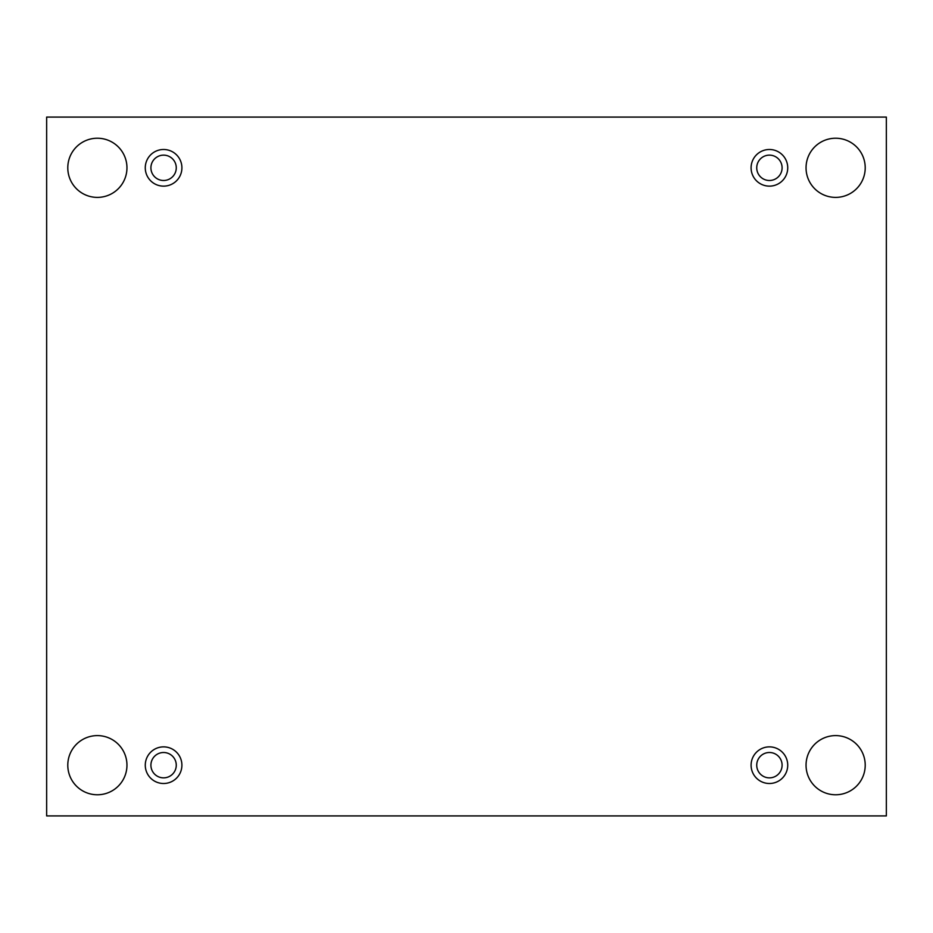 <?xml version="1.0" encoding="UTF-8"?>
<svg xmlns="http://www.w3.org/2000/svg" width="933" height="933" viewBox="0 0 933 933"><rect width="100%" height="100%" fill="white"/><g stroke="black" fill="none" stroke-linecap="round" stroke-linejoin="round"><path stroke-width="1.4" d="M886.35 117.092L46.65 117.092L46.65 815.909L886.35 815.909L886.35 117.092M865.218 765.188A29.588 29.588 0 0 0 820.842 739.566A29.588 29.588 0 0 0 820.842 790.811A29.588 29.588 0 0 0 865.218 765.188M126.958 765.188A29.588 29.588 0 0 0 82.582 739.566A29.588 29.588 0 0 0 82.582 790.811A29.588 29.588 0 0 0 126.958 765.188M865.218 167.812A29.588 29.588 0 0 0 820.842 142.189A29.588 29.588 0 0 0 820.842 193.434A29.588 29.588 0 0 0 865.218 167.812M126.958 167.812A29.588 29.588 0 0 0 82.582 142.189A29.588 29.588 0 0 0 82.582 193.434A29.588 29.588 0 0 0 126.958 167.812M163.59 186.133A18.31 18.31 0 0 1 147.729 158.657A18.31 18.31 0 0 1 179.451 158.657A18.31 18.31 0 0 1 163.59 186.133M769.41 186.133A18.31 18.31 0 0 1 753.549 158.657A18.31 18.31 0 0 1 785.271 158.657A18.31 18.31 0 0 1 769.41 186.133M769.41 783.498A18.31 18.31 0 0 1 753.549 756.033A18.31 18.31 0 0 1 785.271 756.033A18.31 18.31 0 0 1 769.41 783.498M163.59 783.498A18.31 18.31 0 0 1 147.729 756.033A18.31 18.31 0 0 1 179.451 756.033A18.31 18.31 0 0 1 163.59 783.498M150.913 765.188A12.677 12.677 0 0 1 169.923 754.202A12.677 12.677 0 0 1 169.923 776.163A12.677 12.677 0 0 1 150.913 765.188M756.733 765.188A12.677 12.677 0 0 1 775.755 754.202A12.677 12.677 0 0 1 775.755 776.163A12.677 12.677 0 0 1 756.733 765.188M756.733 167.812A12.677 12.677 0 0 1 775.755 156.837A12.677 12.677 0 0 1 775.755 178.798A12.677 12.677 0 0 1 756.733 167.812M150.913 167.812A12.677 12.677 0 0 1 169.923 156.837A12.677 12.677 0 0 1 169.923 178.798A12.677 12.677 0 0 1 150.913 167.812"/></g></svg>
